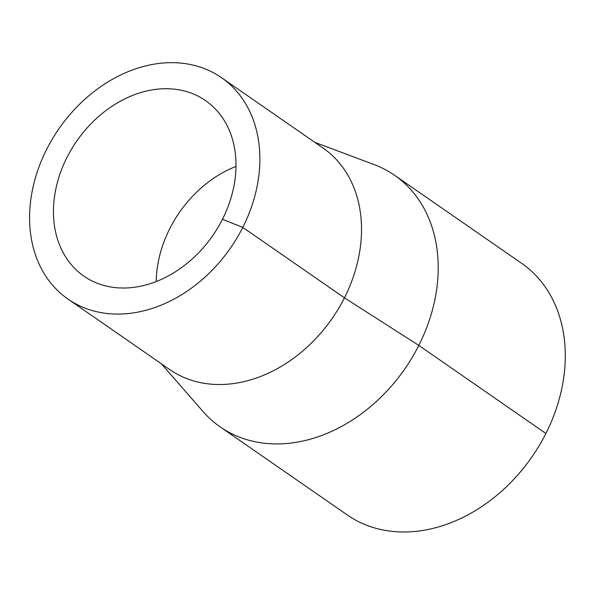 <?xml version="1.0" encoding="UTF-8"?>
<svg xmlns="http://www.w3.org/2000/svg" width="595" height="595" viewBox="0 0 595 595"><rect width="100%" height="100%" fill="white"/><g stroke="black" fill="none" stroke-linecap="round" stroke-linejoin="round"><path stroke-width="0.89" d="M161.334 363.768L203.081 411.576A153.071 118.717 -55.3 0 0 220.187 426.898A153.071 118.717 -55.3 0 0 418.813 345.42A153.071 118.717 -55.3 0 0 394.559 175.265A153.071 118.717 -55.3 0 0 374.21 164.629L314.785 142.331M220.187 426.898L347.264 514.958A153.071 118.717 -55.3 0 0 545.89 433.48A153.071 118.717 -55.3 0 0 521.637 263.325L394.559 175.265M67.994 299.084L169.657 369.532A134.701 104.467 -55.3 0 0 344.446 297.835A134.701 104.467 -55.3 0 0 323.107 148.096L221.444 77.648A134.701 104.467 -55.3 0 0 58.853 128.862A134.701 104.467 -55.3 0 0 67.994 299.084A134.701 104.467 -55.3 0 0 242.79 227.387A134.701 104.467 -55.3 0 0 221.444 77.648M222.463 219.295A106.78 82.817 -55.3 0 0 205.543 100.6A106.78 82.817 -55.3 0 0 76.651 141.194A106.78 82.817 -55.3 0 0 83.895 276.132A106.78 82.817 -55.3 0 0 222.463 219.295L242.79 227.387L344.446 297.835L418.813 345.42L545.89 433.48M235.992 166.429A106.78 82.817 -55.3 0 0 156.232 281.532"/></g></svg>
